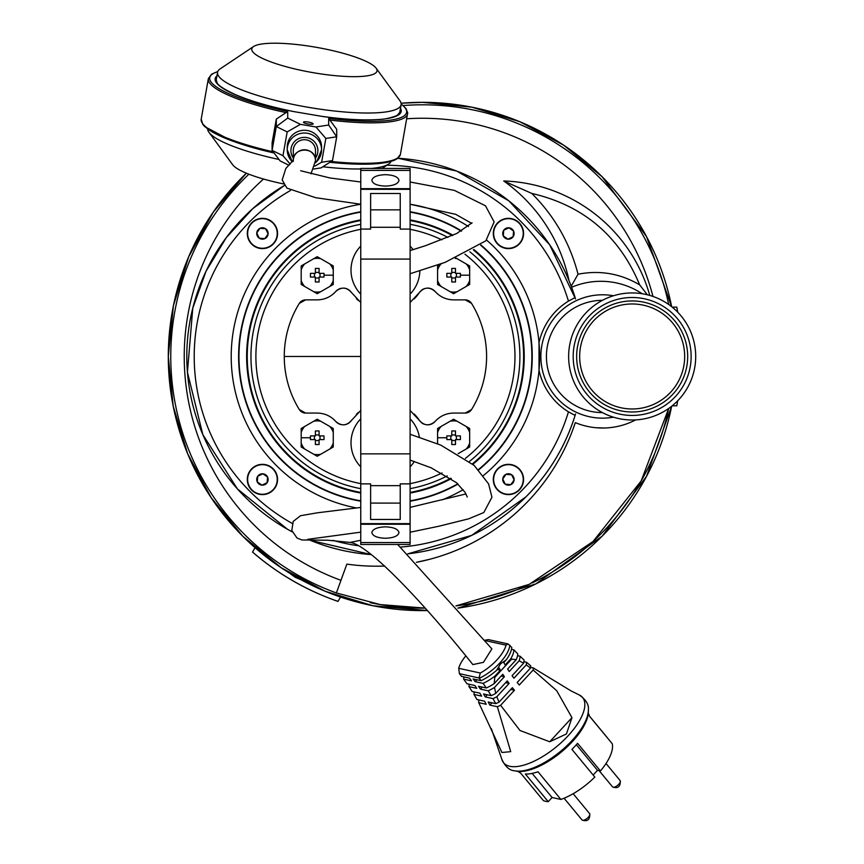 <?xml version="1.0" encoding="UTF-8"?>
<svg xmlns="http://www.w3.org/2000/svg" width="864" height="864" viewBox="0 0 864 864"><rect width="100%" height="100%" fill="white"/><g stroke="black" fill="none" stroke-linecap="round" stroke-linejoin="round"><path stroke-width="1.3" d="M168.296 356.476A254.135 254.135 0 0 0 427.334 610.567L372.859 605.729L325.188 591.268L281.243 567.778L242.741 536.177L211.129 497.664L187.65 453.73L173.189 406.048L168.296 356.476A254.135 254.135 0 0 1 246.391 173.178L213.311 212.069L188.654 256.835L173.416 305.672L168.296 356.476M457.844 608.137A254.135 254.135 0 0 0 671.652 406.242L646.52 476.356L602.143 536.177L535.853 583.902L457.844 608.137M401.08 103.216L422.442 102.33L472.014 107.212L519.696 121.673L563.63 145.163L602.143 176.764L646.52 236.585L671.652 306.698A254.135 254.135 0 0 0 401.08 103.226M170.77 356.476A251.672 251.672 0 0 1 248.908 174.193A251.672 251.672 0 0 0 336.366 592.963L380.225 604.573L425.196 608.126A251.672 251.672 0 0 1 407.149 607.673M403.207 105.538A251.672 251.672 0 0 1 668.682 304.474A251.672 251.672 0 0 0 403.207 105.538M528.088 584.896A251.672 251.672 0 0 1 455.933 605.902L529.146 584.399L593.05 541.49L641.196 480.902L668.682 408.467A251.672 251.672 0 0 1 654.858 453.006M654.653 453.503A251.672 251.672 0 0 1 532.31 582.898M406.296 607.619A251.672 251.672 0 0 1 370.202 602.662M429.678 559.289L416.416 562.324A209.725 209.725 0 0 0 575.316 422.636L572.864 429.592M504.349 522.569L499.338 526.306M263.509 179.032A238.216 238.216 0 0 0 340.967 580.316L346.864 564.116A209.725 209.725 0 0 0 384.75 566.028M590.706 427.032L591.451 427.162M596.225 427.745L604.832 427.993M619.175 426.071L619.866 425.898M340.967 580.316L336.366 592.963M652.968 296.438A238.216 238.216 0 0 0 406.717 118.778M575.316 422.636A71.55 71.55 0 0 0 635.656 419.915M677.657 400.82A259.07 257.656 90 0 1 676.75 405.821L672.181 405.821M672.181 307.12L676.793 307.12L672.181 307.12M252.526 552.074C277.873 573.966 306.364 590.414 337.997 601.42L338.018 601.387A259.07 257.656 -150 0 1 252.547 552.031L255.053 547.7M338.018 601.387L340.524 597.046M301.86 580.133L295.229 577.292A259.07 257.656 -150 0 1 294.808 577.044L295.153 576.439M289.04 572.724L294.808 577.044M295.585 576.688L295.229 577.292M613.451 295.758A61.679 61.679 0 0 0 540.875 356.476A61.679 61.679 0 0 0 613.451 417.182M602.402 412.603A56.128 56.128 0 0 1 546.426 356.476A56.128 56.128 0 0 1 602.402 300.337M579.658 356.476A52.51 52.51 -90 0 1 632.167 303.966A52.51 52.51 -90 0 1 684.677 356.476A52.51 52.51 -90 0 1 632.167 408.974A52.51 52.51 -90 0 1 579.658 356.476M695.704 356.476A63.536 63.536 -90 0 1 632.167 420.001A63.536 63.536 -90 0 1 568.631 356.476A63.536 63.536 -90 0 1 632.167 292.939A63.536 63.536 -90 0 1 695.704 356.476M691.135 356.476A58.979 58.979 -90 0 1 632.167 415.444A58.979 58.979 -90 0 1 573.188 356.476A58.979 58.979 -90 0 1 632.167 297.497A58.979 58.979 -90 0 1 691.135 356.476M576.644 356.476A55.512 55.512 -90 0 1 632.167 300.953A55.512 55.512 -90 0 1 687.679 356.476A55.512 55.512 -90 0 1 632.167 411.988A55.512 55.512 -90 0 1 576.644 356.476A55.512 55.512 -90 0 1 632.167 300.953A55.512 55.512 -90 0 1 687.679 356.476A55.512 55.512 -90 0 1 632.167 411.988A55.512 55.512 -90 0 1 576.644 356.476M649.782 295.434A157.172 157.172 0 0 0 503.712 180.965L531.814 193.439C583.394 205.416 619.348 235.894 639.662 284.861L647.352 294.775M503.712 180.965A163.706 163.706 0 0 1 569.009 280.649M571.223 286.232L578.038 274.212C599.897 269.989 620.438 273.532 639.662 284.861M531.814 193.439C554.537 216.173 569.948 243.108 578.038 274.212M571.612 287.28A74.639 74.639 0 0 1 642.136 293.728M575.543 413.975C565.812 445.705 549.256 473.353 525.874 496.919L471.668 535.388L407.819 553.835A198.623 198.623 0 0 0 575.111 415.411L568.458 411.826A65.016 65.016 0 0 1 539.017 370.267L539.017 342.684A65.016 65.016 0 0 1 568.458 301.115L575.111 297.54A198.623 198.623 0 0 0 397.883 158.242L456.602 171.04L508.766 200.783L549.666 244.771L575.543 298.966M489.24 460.285A146.804 146.804 0 0 0 480.935 244.976A146.804 146.804 0 0 1 478.667 469.865A146.804 146.804 0 0 0 489.24 460.285M461.614 230.98A146.804 146.804 0 0 0 410.108 211.756A146.804 146.804 0 0 1 461.614 230.98M360.763 211.756A146.804 146.804 0 0 0 360.752 501.196A146.804 146.804 0 0 1 360.763 211.756M410.098 501.196A146.804 146.804 0 0 0 458.017 484.078A146.804 146.804 0 0 1 410.098 501.196M284.44 185.436A198.623 198.623 0 0 0 292.226 531.868L287.496 529.265L237.406 488.905L202.846 434.668L187.434 372.233L192.78 308.135L206.042 271.21L226.325 237.578L252.796 208.624L284.44 185.436M310.144 540.27A198.623 198.623 0 0 0 371.164 554.58L310.133 540.27M519.134 490.169A15.131 15.131 0 0 0 519.134 468.774A15.131 15.131 0 0 0 497.729 468.774A15.131 15.131 0 0 0 497.729 490.169A15.131 15.131 0 0 0 519.134 490.169M251.726 490.169A15.131 15.131 0 0 0 273.132 490.169A15.131 15.131 0 0 0 273.132 468.774A15.131 15.131 0 0 0 251.726 468.774A15.131 15.131 0 0 0 251.726 490.169M251.726 222.772A15.131 15.131 0 0 0 251.726 244.177A15.131 15.131 0 0 0 273.132 244.177A15.131 15.131 0 0 0 273.132 222.772A15.131 15.131 0 0 0 251.726 222.772M519.134 222.772A15.131 15.131 0 0 0 497.729 222.772A15.131 15.131 0 0 0 497.729 244.177A15.131 15.131 0 0 0 519.134 244.177A15.131 15.131 0 0 0 519.134 222.772M410.108 220.525A138.175 138.175 0 0 1 452.282 235.548M473.342 249.869A138.175 138.175 0 0 1 472.403 463.838M450.77 478.224A138.175 138.175 0 0 1 410.098 492.426M360.752 492.426A138.175 138.175 0 0 1 360.763 220.514M473.915 249.545A138.791 138.791 0 0 1 472.878 464.249M451.332 478.613A138.791 138.791 0 0 1 410.098 493.052M360.752 493.052A138.791 138.791 0 0 1 360.763 219.888M410.108 219.899A138.791 138.791 0 0 1 452.984 235.235M480.632 245.203A146.437 146.437 0 0 1 478.418 469.595M457.736 483.818A146.437 146.437 0 0 1 410.098 500.818M360.752 500.818A146.437 146.437 0 0 1 360.763 212.123M410.108 212.123A146.437 146.437 0 0 1 461.246 231.185M486.594 240.084A154.213 154.213 0 0 1 483.419 475.546M509.609 464.713A14.807 14.807 0 0 1 523.184 480.654A14.807 14.807 0 0 1 507.244 494.23A14.807 14.807 0 0 1 493.668 478.289A14.807 14.807 0 0 1 509.609 464.713M511.661 474.779A5.702 5.702 0 0 1 510.872 484.618A5.702 5.702 0 0 1 502.751 479.012A5.702 5.702 0 0 1 511.661 474.779L505.98 474.325L502.751 479.012L505.192 484.164L510.872 484.618L514.112 479.93L511.661 474.779L505.98 474.325L502.751 479.012L505.192 484.164L510.872 484.618L514.112 479.93L511.661 474.779M493.668 232.286A14.807 14.807 0 0 1 509.609 218.711A14.807 14.807 0 0 1 523.184 234.652A14.807 14.807 0 0 1 507.244 248.227A14.807 14.807 0 0 1 493.668 232.286M503.734 230.234A5.702 5.702 0 0 1 513.572 231.023A5.702 5.702 0 0 1 507.978 239.155A5.702 5.702 0 0 1 503.734 230.234L503.28 235.915L507.978 239.155L513.119 236.704L513.572 231.023L508.885 227.794L503.734 230.234L503.28 235.915L507.978 239.155L513.119 236.704L513.572 231.023L508.885 227.794L503.734 230.234M261.241 248.227A14.807 14.807 0 0 1 247.676 232.286A14.807 14.807 0 0 1 263.617 218.711A14.807 14.807 0 0 1 277.182 234.652A14.807 14.807 0 0 1 261.241 248.227M259.189 238.162A5.702 5.702 0 0 1 259.978 228.323A5.702 5.702 0 0 1 268.11 233.928A5.702 5.702 0 0 1 259.189 238.162L264.87 238.615L268.11 233.928L265.658 228.776L259.978 228.323L256.748 233.01L259.189 238.162L264.87 238.615L268.11 233.928L265.658 228.776L259.978 228.323L256.748 233.01L259.189 238.162M277.182 480.654A14.807 14.807 0 0 1 261.241 494.23A14.807 14.807 0 0 1 247.676 478.289A14.807 14.807 0 0 1 263.617 464.713A14.807 14.807 0 0 1 277.182 480.654M267.116 482.706A5.702 5.702 0 0 1 257.278 481.918A5.702 5.702 0 0 1 262.883 473.796A5.702 5.702 0 0 1 267.116 482.706L267.57 477.025L262.883 473.796L257.742 476.237L257.278 481.918L261.976 485.147L267.116 482.706L267.57 477.025L262.883 473.796L257.742 476.237L257.278 481.918L261.976 485.147L267.116 482.706M304.657 263.941L301.19 265.939L301.19 284.461L317.228 293.717L333.266 284.461L333.266 265.939L317.228 256.673L304.657 263.941A16.88 16.88 0 0 0 301.19 269.935M324.032 275.195L324.011 273.348L319.086 273.348L319.086 268.423L315.382 268.423L315.382 273.348L310.457 273.348L310.457 277.052L315.382 277.052L315.382 281.977L319.086 281.977L319.086 277.052L324.011 277.052L324.032 275.195L333.266 275.195M315.382 273.348L314.431 273.348L314.431 277.052M315.382 277.052L315.382 277.992L319.086 277.992M319.086 277.052L320.026 277.052L320.026 273.348M319.086 273.348L319.086 272.398L315.382 272.398M441.59 263.628L437.584 265.939L437.584 284.461L453.622 293.717L469.66 284.461L469.66 265.939L456.062 258.088M460.426 275.195L460.404 273.348L455.479 273.348L455.479 268.423L451.775 268.423L451.775 273.348L446.85 273.348L446.85 277.052L451.775 277.052L451.775 281.977L455.479 281.977L455.479 277.052L460.404 277.052L460.426 275.195L469.66 275.195M451.775 273.348L450.835 273.348L450.835 277.052M451.775 277.052L451.775 277.992L455.479 277.992M455.479 277.052L456.419 277.052L456.419 273.348M455.479 273.348L455.479 272.398L451.775 272.398M458.136 453.665L469.66 447.001L469.66 428.49L453.622 419.224L437.584 428.49L437.584 443.783M446.828 437.746L446.85 439.592L451.775 439.592L451.775 444.528L455.479 444.528L455.479 439.592L460.404 439.592L460.404 435.899L455.479 435.899L455.479 430.963L451.775 430.963L451.775 435.899L446.85 435.899L446.828 437.746L437.584 437.746M455.479 439.592L456.419 439.592L456.419 435.899M455.479 435.899L455.479 434.948L451.775 434.948M451.775 435.899L450.835 435.899L450.835 439.592M451.775 439.592L451.775 440.543L455.479 440.543M329.8 449.01L333.266 447.001L333.266 428.49L317.228 419.224L301.19 428.49L301.19 447.001L317.228 456.268L329.8 449.01A16.88 16.88 0 0 0 333.266 443.005M310.435 437.746L310.457 439.592L315.382 439.592L315.382 444.528L319.086 444.528L319.086 439.592L324.011 439.592L324.011 435.899L319.086 435.899L319.086 430.963L315.382 430.963L315.382 435.899L310.457 435.899L310.435 437.746L301.19 437.746M319.086 439.592L320.026 439.592L320.026 435.899M319.086 435.899L319.086 434.948L315.382 434.948M315.382 435.899L314.431 435.899L314.431 439.592M315.382 439.592L315.382 440.543L319.086 440.543M410.098 418.824A34.42 34.42 0 0 1 419.375 437.162M360.752 466.819A34.42 34.42 0 0 1 360.752 418.835M414.353 461.495A34.42 34.42 0 0 1 410.098 466.83M410.108 229.079L400.237 229.079L400.237 193.482L370.634 193.482L370.624 229.079L360.763 229.068L360.763 189.302L410.108 189.313L410.108 259.07L410.098 453.87L360.752 453.87L360.752 524.254L410.098 524.254L410.098 544.482L360.752 544.482L360.752 542.549L410.098 542.549M360.763 229.068L360.752 453.87M400.237 209.855L370.624 209.855M360.752 523.638L410.098 523.638L410.098 453.87M400.226 503.096L370.624 503.086M410.098 483.872L400.226 483.872L400.226 519.469L370.624 519.469L370.624 483.872L360.752 483.872M410.098 523.638L410.098 524.254M360.752 524.254L360.752 542.549M385.42 526.846C393.649 527.191 398.174 529.103 398.995 532.559C398.174 536.026 393.649 537.926 385.42 538.272C377.201 537.926 372.676 536.026 371.855 532.559C372.676 529.103 377.201 527.191 385.42 526.846M410.108 189.313L410.108 188.687L360.763 188.687L360.763 168.458L410.108 168.458L410.108 170.392L360.763 170.392M360.763 189.302L360.763 188.687M410.108 188.687L410.108 170.392M385.43 186.095C377.212 185.749 372.686 183.848 371.866 180.382C372.686 176.915 377.212 175.014 385.43 174.668C393.66 175.014 398.185 176.915 399.006 180.382C398.185 183.848 393.66 185.749 385.43 186.095M419.429 420.444A9.871 9.871 -90 0 0 420.077 421.297M421.103 422.366A9.871 9.871 -90 0 0 424.44 424.31M426.784 424.807A9.871 9.871 -90 0 0 429.797 424.613M429.894 424.591A9.871 9.871 -90 0 0 435.067 421.481C440.068 416.005 446.256 413.197 453.622 413.068L465.242 413.068L471.539 409.558A101.164 101.164 -90 0 0 471.539 303.383L465.242 299.873A7.398 7.398 90 0 1 471.539 303.383A101.164 101.164 -90 0 1 471.539 409.558A7.398 7.398 -90 0 1 465.242 413.068M410.098 410.443L419.407 420.412C424.256 425.876 429.473 426.233 435.067 421.481A24.678 24.678 90 0 1 435.1 421.448M332.856 294.289A24.678 24.678 -90 0 0 335.783 291.46C330.793 296.935 324.605 299.743 317.228 299.873L305.618 299.873L299.311 303.383A101.164 101.164 90 0 0 284.267 356.476A101.164 101.164 -90 0 0 299.311 409.558L305.618 413.068L317.228 413.068C324.605 413.197 330.793 416.005 335.783 421.481C341.377 426.233 346.604 425.876 351.443 420.412L360.752 410.443M332.856 418.651A24.678 24.678 90 0 1 335.783 421.481M335.804 421.502A9.871 9.871 -90 0 0 337.392 422.95M337.673 423.144A9.871 9.871 -90 0 0 341.215 424.645M343.602 424.84A9.871 9.871 -90 0 0 346.648 424.224M346.68 424.213A9.871 9.871 -90 0 0 351.443 420.412A40.716 40.716 90 0 1 351.508 420.314M356.378 414.299A40.716 40.716 90 0 1 358.366 412.42M414.148 413.975A40.716 40.716 90 0 1 419.407 420.412M414.148 298.966A40.716 40.716 -90 0 0 419.407 292.529C424.256 287.064 429.473 286.708 435.067 291.46A24.678 24.678 -90 0 0 435.1 291.492M410.108 302.497L419.407 292.529A9.871 9.871 90 0 1 420.077 291.643M421.103 290.574A9.871 9.871 90 0 1 424.44 288.63M426.784 288.133A9.871 9.871 90 0 1 429.797 288.328M429.894 288.36A9.871 9.871 90 0 1 435.067 291.46C440.068 296.935 446.256 299.743 453.622 299.873L465.242 299.873M335.783 291.46C341.377 286.708 346.604 287.064 351.443 292.529A40.716 40.716 -90 0 0 351.508 292.626M335.804 291.449A9.871 9.871 90 0 1 337.392 289.991M337.673 289.796A9.871 9.871 90 0 1 341.215 288.295M343.602 288.101A9.871 9.871 90 0 1 346.648 288.716M346.68 288.727A9.871 9.871 90 0 1 351.443 292.529L360.752 302.497M356.378 298.642A40.716 40.716 -90 0 0 358.366 300.521M305.618 299.873A7.398 7.398 -90 0 0 304.506 299.948M304.236 300.002A7.398 7.398 -90 0 0 300.37 302.044M300.337 302.076A7.398 7.398 -90 0 0 299.311 303.383M305.618 413.068A7.398 7.398 90 0 1 304.506 412.992M304.236 412.949A7.398 7.398 90 0 1 299.311 409.558M410.098 488.657A134.471 134.471 -90 0 0 447.228 475.902M469.498 461.419A134.471 134.471 -90 0 0 469.822 251.78M447.941 237.416A134.471 134.471 -90 0 0 410.108 224.284M360.763 224.284A134.471 134.471 -90 0 0 360.752 488.657M255.895 356.476A129.535 129.535 90 0 1 360.763 229.306A129.535 129.535 90 0 0 360.752 483.635M410.108 229.306A129.535 129.535 90 0 1 441.828 239.857A129.535 129.535 90 0 0 410.108 229.306M514.966 356.476A129.535 129.535 90 0 0 464.918 254.189A129.535 129.535 90 0 1 465.415 458.363M442.076 472.964A129.535 129.535 90 0 1 410.098 483.635M360.752 270.464A24.678 24.678 90 0 1 360.752 269.762A24.678 24.678 90 0 0 360.752 270.119M360.752 294.116A34.42 34.42 90 0 1 360.763 246.11M410.108 246.121A34.42 34.42 90 0 1 413.111 249.664M419.839 270.821A34.42 34.42 90 0 1 410.108 294.106M293.296 160.304L293.296 150.574A11.102 10.865 -0 0 1 305.348 139.741A11.102 10.865 -0 0 1 315.5 150.574L315.5 160.65A11.102 10.865 -0 0 1 315.338 162.497M293.306 160.294A11.102 10.865 -0 0 1 305.348 149.818A11.102 10.865 -0 0 1 315.5 160.65L315.479 159.926C315.22 145.897 291.697 147.409 293.328 161.363M377.05 70.556A63.58 12.766 10 0 0 376.132 68.202A63.58 12.766 10 0 0 316.613 47.369A63.58 12.766 10 0 0 253.573 46.526A63.58 12.766 10 0 0 251.759 49.313A63.58 12.766 10 0 0 314.399 72.889A63.58 12.766 10 0 0 377.05 70.556M253.573 46.526L220.201 68.839A93.193 18.706 10 0 0 217.588 72.274A93.193 18.706 10 0 0 217.523 72.932A93.193 18.706 10 0 0 307.724 107.212A93.193 18.706 10 0 0 401.112 104.738A93.193 18.706 10 0 0 401.166 104.069A93.193 18.706 10 0 0 399.827 100.613L376.132 68.202M207.641 129.017A93.193 18.706 10 0 0 208.969 132.322L232.664 164.732A63.58 12.766 10 0 0 283.5 183.902M208.969 132.322A93.193 18.706 10 0 0 279.029 159.484M322.844 166.763A93.193 18.706 10 0 0 360.763 168.966M371.11 168.458A93.193 18.706 10 0 0 388.606 164.095A93.193 18.706 10 0 0 390.992 161.449M217.739 71.669A99.922 20.066 10 0 0 287.712 111.488L276.307 119.092L276.307 126.554L287.172 131.9L300.424 124.34L315.965 126.976L328.666 125.032L336.712 136.793L336.712 129.33L328.666 118.433A99.922 20.066 10 0 0 406.652 111.737A99.922 20.066 10 0 0 401.166 104.112M313.74 168.998L321.095 167.875L332.5 160.596L321.624 162.248L314.734 166.19M276.307 119.092L272.095 142.895L272.095 150.358L282.971 155.693L290.164 164.063M288.943 165.262L280.13 160.931L272.095 150.358L276.307 126.554L287.712 118.087L300.424 124.34M321.624 162.248L325.836 138.456L315.965 126.976M325.836 138.456L336.712 136.793L332.5 160.596M328.666 125.032L328.666 118.433M287.712 111.488L287.712 118.087M399.924 111.456A1.231 1.21 0 0 1 401.231 110.819A94.424 18.954 -170 0 1 323.179 116.575L293.198 111.488A94.424 18.954 -170 0 1 216.961 75.805M282.971 155.693L287.172 131.9M292.313 161.752A17.161 16.805 -0 0 1 287.237 149.818L287.237 147.074A17.161 16.805 -0 0 1 305.867 130.334A17.161 16.805 -0 0 1 321.57 147.074L321.57 149.818A17.161 16.805 -0 0 1 315.392 162.734M313.124 123.876A4.903 0.983 10 0 0 308.383 122.072A4.903 0.983 10 0 0 303.469 122.202A4.903 0.983 10 0 0 303.458 122.234A4.903 0.983 10 0 0 308.21 124.049A4.903 0.983 10 0 0 313.124 123.908A4.903 0.983 10 0 0 313.124 123.876M606.031 763.517L620.147 780.592A4.936 2.052 140.4 0 1 620.287 780.829A4.936 2.052 140.4 0 1 618.343 784.696A4.936 2.052 140.4 0 1 612.749 787.061A4.936 2.052 140.4 0 1 612.544 786.877L599.152 770.688M573.156 793.724L589.637 813.65A4.936 2.052 140.4 0 1 589.777 813.888A4.936 2.052 140.4 0 1 587.833 817.754A4.936 2.052 140.4 0 1 582.239 820.12A4.936 2.052 140.4 0 1 582.034 819.936L564.073 798.228M588.298 713.308A45.652 18.976 140.4 0 1 589.388 716.094L612.274 743.753A45.652 18.976 140.4 0 1 600.437 770.969L577.552 743.299A45.652 18.976 140.4 0 1 571.936 749.39L594.821 777.06A45.652 18.976 140.4 0 1 560.887 799.438L538.002 771.768A45.652 18.976 140.4 0 1 525.344 773.993L548.23 801.662A45.652 18.976 140.4 0 1 545.638 801.328A45.652 18.976 140.4 0 1 543.391 800.604L520.506 772.934A45.652 18.976 -39.6 0 1 518.076 771.39M607.295 737.672L589.367 715.986M600.437 770.969L597.51 770.332L593.158 775.051M560.887 799.438L552.074 797.504L548.23 801.662M597.51 770.332L576.331 744.714M552.074 797.504L532.138 773.399M506.056 645.16A29.614 12.301 -39.6 0 1 496.897 659.912A29.614 12.301 -39.6 0 1 480.319 673.045L479.012 677.981L481.097 680.681A30.866 12.83 -39.6 0 0 496.649 670.259L500.591 663.779L506.11 660.02A30.866 12.83 -39.6 0 0 511.78 647.438L508.032 643.928L506.056 645.16L484.996 640.548M491.324 728.611L501.746 759.024A51.235 21.298 -39.6 0 0 568.231 735.653A51.235 21.298 -39.6 0 0 579.226 694.948L571.05 690.898L533.207 667.883A33.448 13.9 140.4 0 1 533.142 670.021L556.708 690.703L571.957 717.671L566.438 733.957L549.72 741.766L519.988 730.49L500.602 705.283A33.448 13.9 140.4 0 1 497.362 706.72L510.721 751.648L501.93 752.512L478.742 702.648A33.448 13.9 140.4 0 1 478.807 700.51L479.261 700.034M479.012 677.981L459.41 673.682L461.56 676.404L469.508 678.143A204.131 176.548 102.3 0 1 471.55 680.864L463.633 679.126L467.003 683.77L474.844 685.487A204.131 176.548 102.3 0 1 476.766 688.327L468.968 686.621L472.144 691.47L479.866 693.166A204.131 176.548 102.3 0 1 481.658 696.136L473.99 694.451L476.993 699.538L484.564 701.19A204.131 176.548 102.3 0 1 486.238 704.29L478.742 702.648M494.186 683.608L494.921 676.091A30.942 12.863 140.4 0 1 483.084 683.381L486.313 687.992A31.18 12.96 -39.6 0 0 494.186 683.608L502.805 674.255A78.473 22.086 -137.3 0 0 504.403 676.728L494.489 687.474A31.396 13.046 140.4 0 1 488.192 690.822L491.206 695.65A31.871 13.252 -39.6 0 0 495.742 693.392L494.489 687.474M495.752 703.642A32.94 13.694 -39.6 0 0 499.046 702.14L496.822 696.751A32.227 13.392 140.4 0 1 492.955 698.609L495.752 703.642L488.192 701.989A204.131 176.548 102.3 0 1 489.866 705.089L497.362 706.72M463.633 679.126A30.942 12.863 140.4 0 1 463.99 676.944M468.968 686.621A31.396 13.046 140.4 0 1 469.292 684.266M473.99 694.451A32.227 13.392 140.4 0 1 474.26 691.934M510.635 659.059L516.251 659.686A31.18 12.96 -39.6 0 0 517.774 653.908L513.994 649.901A30.942 12.863 140.4 0 1 510.635 659.059L505.192 664.967L503.788 662.526L506.11 660.02M520.106 656.24A31.396 13.046 140.4 0 1 519.134 660.766L523.616 663.185A31.871 13.252 -39.6 0 0 524.081 660.031L520.106 656.24L517.547 655.679M526.522 662.245A32.227 13.392 140.4 0 1 526.23 664.891L530.539 668.012A32.94 13.694 -39.6 0 0 530.669 665.809L526.522 662.245L523.93 661.673M516.326 771.131A49.345 20.509 -39.6 0 0 572.368 741.582A49.345 20.509 -39.6 0 0 588.384 711.536L588.362 709.841A50.479 20.984 -39.6 0 1 571.99 740.567A50.479 20.984 -39.6 0 1 514.663 770.807L516.326 771.131M519.134 660.766L509.22 671.512A78.473 22.086 -137.3 0 1 507.632 669.038L516.251 659.686M526.23 664.891L513.94 678.208A78.473 22.086 -137.3 0 1 512.093 675.68L523.616 663.185M533.142 670.021L519.275 685.044A78.473 22.086 -137.3 0 1 517.201 682.463L530.539 668.012M499.046 702.14L512.384 687.679A78.473 22.086 -137.3 0 0 514.458 690.26L500.602 705.283M495.742 693.392L507.276 680.897A78.473 22.086 -137.3 0 0 509.123 683.424L496.822 696.751M496.649 670.259L498.971 667.753L500.375 670.183L494.921 676.091M508.032 643.928L488.333 639.608L484.758 640.256M465.739 655.97A29.614 12.301 -39.6 0 0 458.708 668.304L459.41 673.682M530.626 667.321L533.207 667.883M511.466 649.35L513.994 649.901M481.097 680.681L473.137 678.942A204.131 176.548 102.3 0 1 475.178 681.653L483.084 683.381M486.313 687.992L478.472 686.275A204.131 176.548 102.3 0 1 480.395 689.116L488.192 690.822M491.206 695.65L483.494 693.954A204.131 176.548 102.3 0 1 485.287 696.924L492.955 698.609M497.34 669.514L500.375 670.183M475.178 681.653L476.917 679.774M501.174 676.026L504.403 676.728M480.395 689.116L482.252 687.107M505.645 682.668L509.123 683.424M485.287 696.924L487.264 694.786M510.754 689.45L514.458 690.26M489.866 705.089L491.962 702.81M360.752 507.46L317.218 512.827L300.499 515.732L293.22 521.413L291.805 530.442L296.989 537.991L301.903 539.968L328.039 540.238L350.082 542.441L360.752 540.27L350.082 542.441C368.485 544.169 424.678 604.141 472.867 664.589L483.451 662.332L491.886 648.875L397.678 544.482M676.75 307.12A259.07 257.656 90 0 1 677.657 312.12M468.493 226.541A154.213 154.213 0 0 0 410.368 204.293M293.36 160.175L285.79 168.534L282.193 179.993L286.924 188.136L315.716 197.705L360.763 204.239A154.213 154.213 0 0 0 355.676 507.784M442.314 499.802A154.213 154.213 0 0 0 463.147 489.661M568.458 301.115A191.225 191.225 0 0 0 386.867 165.251M290.488 190.48A191.225 191.225 0 0 0 292.259 523.454M333.126 540.4A191.225 191.225 0 0 0 357.599 545.659M400.594 547.085A191.225 191.225 0 0 0 568.458 411.826M313.762 291.719A16.88 16.88 0 0 0 320.695 291.719M301.19 280.454A16.88 16.88 0 0 0 304.657 286.459M320.695 258.682A16.88 16.88 0 0 0 313.762 258.682M333.266 269.935A16.88 16.88 0 0 0 329.8 263.941M329.8 286.459A16.88 16.88 0 0 0 333.266 280.454M450.166 291.719A16.88 16.88 0 0 0 457.088 291.719M437.584 280.454A16.88 16.88 0 0 0 441.05 286.459M441.05 263.941A16.88 16.88 0 0 0 437.584 269.935M457.088 258.682A16.88 16.88 0 0 0 455.285 258.401M469.66 269.935A16.88 16.88 0 0 0 466.204 263.941M466.204 286.459A16.88 16.88 0 0 0 469.66 280.454M457.088 421.232A16.88 16.88 0 0 0 450.166 421.232M469.66 432.486A16.88 16.88 0 0 0 466.204 426.481M466.204 449.01A16.88 16.88 0 0 0 469.66 443.005M437.584 443.005A16.88 16.88 0 0 0 437.918 443.923M441.05 426.481A16.88 16.88 0 0 0 437.584 432.486M320.695 421.232A16.88 16.88 0 0 0 313.762 421.232M333.266 432.486A16.88 16.88 0 0 0 329.8 426.481M313.762 454.259A16.88 16.88 0 0 0 320.695 454.259M301.19 443.005A16.88 16.88 0 0 0 304.657 449.01M304.657 426.481A16.88 16.88 0 0 0 301.19 432.486M400.237 227.275L370.624 227.275M410.108 259.07L360.752 259.07M400.226 485.665L370.624 485.665M284.267 356.476L360.752 356.476M329.681 120.031A101.164 20.315 10 0 0 407.592 113.854A101.164 20.315 10 0 0 407.657 113.141A1.231 1.21 180 0 0 406.652 111.737M217.814 71.485L211.637 74.174L208.364 78.613A101.164 20.315 10 0 0 286.286 112.676M400.486 108.27A94.424 18.954 -170 0 1 401.231 110.819M203.137 124.232A99.922 20.066 10 0 0 274.104 153.004M274.126 153.036L231.703 140.8L204.811 126.684L202.781 124.405L201.215 119.081A101.164 20.315 10 0 0 273.208 151.826M331.128 161.471A101.164 20.315 10 0 0 400.432 154.321L407.678 112.936L406.037 108.54L401.166 103.918M329.854 162.292A99.922 20.066 10 0 0 396.857 158.501M292.28 161.784L287.237 149.818A17.161 16.805 -0 0 1 305.867 133.078A17.161 16.805 -0 0 1 321.57 149.818L316.764 161.546L315.392 162.799M293.296 158.069A13.489 13.208 -0 0 1 306.698 137.56A13.489 13.208 -0 0 1 315.5 158.069M479.272 678.305A30.845 12.82 -39.6 0 0 499.867 662.915A30.845 12.82 -39.6 0 0 509.836 645.192M549.72 741.766L571.957 717.671M494.64 677.538L511.736 659.016M480.319 673.045L458.708 668.304M676.793 405.821L677.722 400.756M677.722 312.185L676.793 307.12M388.606 164.095L382.082 168.458M399.427 114.286L401.112 104.738M215.892 81.821L217.588 72.274M321.548 116.327C343.483 119.329 361.94 120.431 376.92 119.61C383.195 119.642 389.923 118.26 397.094 115.463L399.74 112.471M216.216 80.006L217.231 83.149C217.307 82.868 217.091 86.13 235.31 94.586C250.69 101.131 270.518 106.866 294.808 111.791M400.421 154.397L397.127 158.792L393.8 160.499L386.824 162.454L377.687 163.696L351.961 164.009L329.81 162.313M201.215 119.081L208.364 78.613M612.749 787.061C617.976 788.702 620.492 786.629 620.287 780.829M582.239 820.12C587.466 821.761 589.982 819.677 589.777 813.888M579.226 694.948C585.954 699.635 589 704.592 588.362 709.841M501.746 759.024C505.084 766.519 509.393 770.44 514.663 770.807M410.098 434.268L440.748 445.1L474.228 465.458L488.592 483.916L491.94 497.2L483.808 512.536L468.731 518.81L438.89 526.23L410.098 532.224M410.098 460.091L431.125 467.813L456.516 482.717L465.08 492.383L467.284 497.027M465.998 493.938L410.098 507.373M360.752 532.159L307.67 539.33M410.108 250.582L425.444 245.711L456.7 233.507L472.036 222.804M471.701 223.376L455.684 214.326L410.108 204.271M410.108 273.737L445.187 262.321L485.849 240.829L494.132 221.929L485.492 205.794L454.378 190.382L410.108 182.002M310.986 173.858L315.5 160.65M300.694 170.759L330.026 177.973L360.763 182.012"/></g></svg>
